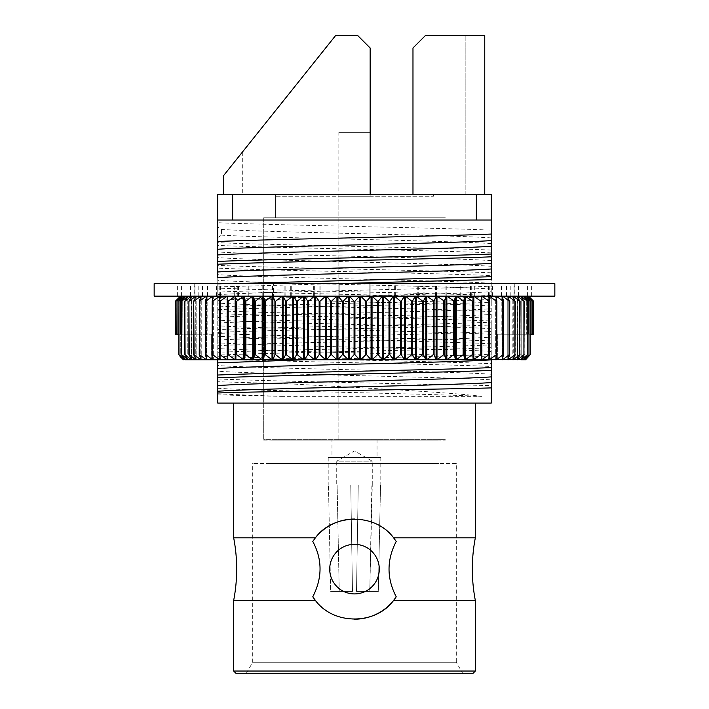 <?xml version="1.0" encoding="UTF-8"?>
<svg xmlns="http://www.w3.org/2000/svg" width="709" height="709" viewBox="0 0 709 709"><rect width="100%" height="100%" fill="white"/><g stroke="black" fill="none" stroke-linecap="round" stroke-linejoin="round"><path stroke-width="0.53" stroke-dasharray="3.54 2.66" d="M217.76 394.878L281.305 396.366L217.76 393.92L217.76 403.084L491.24 403.084L491.24 379.891C451.225 376.984 257.775 374.113 217.76 371.206L217.76 359.002C271.91 361.439 437.09 364.027 491.24 366.464L491.24 379.891M491.24 366.464L491.24 363.664C437.09 361.315 271.91 358.657 217.76 356.246L217.76 359.002M491.24 220.02L232.641 220.02L232.641 194.47L491.24 194.47L491.24 220.02L217.76 220.02L491.24 220.02L491.24 363.664M217.76 277.662L217.778 306.882C272.043 304.507 437.081 301.866 491.24 299.446L491.231 279.523M491.24 299.446L491.24 302.238M217.76 309.665L217.778 329.596C272.052 327.221 437.081 324.589 491.24 322.17L491.222 302.238C436.957 304.613 271.919 307.245 217.76 309.665L217.76 306.882M491.24 322.17L491.24 324.952M217.76 332.388L217.778 352.311C272.052 349.945 437.081 347.304 491.24 344.884L491.222 324.952C436.948 327.328 271.919 329.969 217.76 332.388L217.76 329.596M491.24 344.884L491.24 347.676M491.24 359.844L491.222 347.676C436.948 350.042 271.919 352.683 217.76 355.103L217.76 352.311M217.769 284.158L231.905 283.627M217.76 286.95L335.986 283.627M217.76 378.961C254.38 380.6 341.454 382.337 410.954 384.003L292.525 384.003L217.76 381.717L217.76 371.206M491.24 343.741C437.09 341.304 271.91 338.725 217.76 336.288L217.76 313.564C271.91 316.001 437.09 318.589 491.24 321.026M491.24 340.94C437.09 338.601 271.91 335.942 217.76 333.522M491.24 318.226C437.09 315.886 271.91 313.218 217.76 310.808L217.76 313.564M491.24 298.312C437.09 295.866 271.91 293.287 217.76 290.85L217.76 268.126C271.91 270.572 437.09 273.151 491.24 275.588M491.24 295.511C437.09 293.163 271.91 290.504 217.76 288.093M491.24 272.788C437.09 270.448 271.91 267.789 217.76 265.37L217.76 268.126M491.24 252.874C437.09 250.437 271.91 247.849 217.76 245.411L217.76 222.697C271.91 225.134 437.09 227.713 491.24 230.159M491.24 250.073C437.09 247.733 271.91 245.066 217.76 242.655M232.641 194.47L217.76 194.47L217.76 222.697M217.76 355.103L217.76 359.755M217.76 265.37L217.76 245.411M217.76 310.808L217.76 290.85M217.76 356.246L217.76 336.288M217.76 393.92L217.76 381.717M410.954 384.003L491.24 385.572M281.305 396.366L481.579 396.366C448.77 392.104 362.521 387.983 292.525 384.003M465.848 194.47L465.848 35.45L465.848 194.47L484.752 194.47L412.975 194.47L484.752 194.47L484.752 35.45L425.497 35.45L412.975 47.973L425.497 35.45L465.848 35.45L425.497 35.45L412.975 47.973L412.975 194.47L412.975 47.973L412.975 194.47L465.848 194.47M329.712 569.123A24.788 24.788 0 0 0 366.899 590.588A24.788 24.788 0 0 0 366.899 547.649A24.788 24.788 0 0 0 329.712 569.123A24.788 24.788 0 0 0 366.899 590.588A24.788 24.788 0 0 0 366.899 547.649A24.788 24.788 0 0 0 329.712 569.123A24.788 24.788 0 0 0 366.899 590.588A24.788 24.788 0 0 0 366.899 547.649A24.788 24.788 0 0 0 329.712 569.123M475.331 600.426L393.601 600.426L396.234 596.81C386.618 578.358 386.618 559.897 396.234 541.428A50.082 50.082 0 0 0 312.766 541.428C322.373 559.88 322.373 578.331 312.766 596.81A50.082 50.082 0 0 0 396.234 596.81A50.082 50.082 0 0 1 393.601 600.426C374.724 625.214 334.426 625.347 315.399 600.426L233.669 600.426M332.299 614.021A50.082 50.082 0 0 1 312.766 596.81L315.399 600.426M233.669 537.812L315.399 537.812L312.766 541.428A50.082 50.082 0 0 1 315.399 537.812C334.276 513.032 374.574 512.891 393.601 537.812L396.234 541.428A50.082 50.082 0 0 0 376.701 524.217M332.707 614.216A50.082 50.082 0 0 0 354.465 619.205M376.293 524.022A50.082 50.082 0 0 0 354.535 519.032M335.676 35.45L357.628 35.45L335.676 35.45L357.628 35.45L370.151 47.973L357.628 35.45L370.151 47.973L370.151 194.47L370.151 47.973L370.151 194.47L223.521 194.47L370.151 194.47M475.331 537.812L393.601 537.812M456.304 463.438L252.696 463.438L456.304 463.438L456.304 662.277L252.696 662.277L456.304 662.277L462.809 673.55L236.168 673.55M462.809 673.55L246.191 673.55L252.696 662.277L252.696 463.438M269.978 463.438L439.022 463.438L269.978 463.438L269.978 440.147L439.022 440.147L269.978 440.147M263.721 440.147L445.279 440.147L263.721 440.147L263.721 217.76L445.279 217.76L263.721 217.76L263.721 439.651L445.279 439.651L263.721 439.651M275.615 194.47L433.385 194.47L275.615 194.47L275.615 217.76L433.385 217.76L275.615 217.76L433.385 217.76L275.615 217.76L275.615 196.225L433.385 196.225L275.615 196.225M232.641 220.02L217.76 220.02M476.359 194.47L476.359 220.02M484.752 194.47L412.975 194.47M233.669 403.084L475.331 403.084L233.669 403.084M481.579 396.366C456.951 395.161 405.628 393.823 354.5 392.591C295.485 391.138 238.357 389.702 217.76 388.248M491.24 374.219C451.225 371.312 257.775 368.432 217.76 365.525M304.773 359.755L458.2 355.67L491.24 354.172M217.76 340.143C257.775 337.236 451.225 334.356 491.24 331.449M217.76 345.815C257.775 342.908 451.225 340.036 491.24 337.129M217.76 317.419C257.775 314.512 451.225 311.641 491.24 308.734M217.76 323.1C257.775 320.193 451.225 317.322 491.24 314.415M217.76 294.705C257.775 291.798 451.225 288.926 491.24 286.019M217.76 300.386C257.775 297.479 451.225 294.598 491.24 291.691M491.24 237.905C452.493 235.087 267.825 232.268 221.554 229.468L217.76 227.048M217.76 237.559L221.554 235.149L221.554 229.468M491.24 243.586C452.493 240.768 267.825 237.949 221.554 235.149M491.24 260.628C451.225 257.721 257.775 254.85 217.76 251.943M491.24 266.309C451.225 263.402 257.775 260.522 217.76 257.615M491.24 283.343C451.225 280.436 257.775 277.565 217.76 274.658M491.24 289.024C451.225 286.117 257.775 283.245 217.76 280.339M491.24 306.066C451.225 303.16 257.775 300.279 217.76 297.372M491.24 311.738C451.225 308.832 257.775 305.96 217.76 303.053M491.24 328.781C451.225 325.874 257.775 323.003 217.76 320.096M491.24 334.462C451.225 331.555 257.775 328.675 217.76 325.768M491.24 357.176C451.225 354.27 257.775 351.398 217.76 348.491M491.24 351.496C451.225 348.589 257.775 345.717 217.76 342.81M338.849 132.37L370.151 132.37L338.849 132.37L338.849 439.651L370.151 439.651L338.849 439.651L370.151 439.651L338.849 439.651L338.849 196.225L370.151 196.225L338.849 196.225M263.721 217.76L445.279 217.76L263.721 217.76M352.497 591.412L330.669 591.412L352.497 591.412L330.669 591.412L328.471 484.974L330.669 591.412L352.497 591.412L350.742 484.974L328.471 484.974L350.742 484.974L352.497 591.412L350.742 484.974L336.722 484.974L358.258 484.974L356.503 591.412L369.77 591.412L372.278 484.974L358.258 484.974L380.529 484.974L358.258 484.974L371.879 484.974L369.77 591.412L356.503 591.412L378.331 591.412L369.77 591.412L378.331 591.412L380.529 484.974L378.331 591.412L356.503 591.412L358.258 484.974L350.742 484.974L358.258 484.974L350.742 484.974L352.497 591.412M372.278 484.974L372.278 461.187L354.5 450.915L336.722 461.187L372.278 461.187L336.722 461.187L336.722 484.974M328.205 457.429L380.795 457.429L328.205 457.429L328.205 484.974M380.529 484.974L371.879 484.974L380.529 484.974M331.963 457.429L377.037 457.429L331.963 457.429L331.963 439.651L377.037 439.651L331.963 439.651M339.23 591.412L337.121 484.974L339.23 591.412M358.258 484.974L356.503 591.412L358.258 484.974M337.121 484.974L328.471 484.974L337.121 484.974M273.408 296.149L531.706 296.149L177.294 296.149L273.408 296.149L273.408 283.627L263.057 283.627L531.706 283.627L273.408 283.627M248.832 296.149L248.832 283.627M238.49 296.149L238.49 283.627M220.41 296.149L220.41 283.627M234.652 296.149L234.652 283.627M216.768 296.149L216.768 283.627M202.526 296.149L202.526 283.627M190.889 296.149L190.889 283.627M207.631 296.149L207.631 283.627M198.183 296.149L198.183 283.627M181.442 296.149L181.442 283.627M177.383 296.149L177.383 283.627M194.993 296.149L194.993 283.627M194.895 296.149L194.895 283.627M177.294 296.149L177.294 283.627M181.212 296.149L181.212 283.627M197.962 296.149L197.962 283.627M207.232 296.149L207.232 283.627M190.499 296.149L190.499 283.627M202.012 296.149L202.012 283.627M216.254 296.149L216.254 283.627M233.988 296.149L233.988 283.627M219.755 296.149L219.755 283.627M237.728 296.149L237.728 283.627M248.079 296.149L248.079 283.627M272.54 296.149L272.54 283.627M262.197 296.149L262.197 283.627M284.885 296.149L284.885 283.627M290.327 296.149L290.327 283.627M319.112 296.149L319.112 283.627M313.67 296.149L313.67 283.627M338.849 296.149L338.849 283.627L338.849 296.149M369.15 296.149L369.15 283.627L369.15 296.149M394.346 296.149L394.346 283.627M388.904 296.149L388.904 283.627M417.752 296.149L417.752 283.627M423.193 296.149L423.193 283.627M445.943 296.149L445.943 283.627M435.592 296.149L435.592 283.627M460.168 296.149L460.168 283.627M470.51 296.149L470.51 283.627M488.59 296.149L488.59 283.627M474.348 296.149L474.348 283.627M492.232 296.149L492.232 283.627M506.474 296.149L506.474 283.627M518.111 296.149L518.111 283.627M501.369 296.149L501.369 283.627M510.817 296.149L510.817 283.627M527.558 296.149L527.558 283.627M531.617 296.149L531.617 283.627M514.007 296.149L514.007 283.627M514.105 296.149L514.105 283.627M531.706 296.149L531.706 283.627M527.788 296.149L527.788 283.627M511.038 296.149L511.038 283.627M501.768 296.149L501.768 283.627M518.501 296.149L518.501 283.627M506.988 296.149L506.988 283.627M492.746 296.149L492.746 283.627M475.012 296.149L475.012 283.627M489.245 296.149L489.245 283.627M471.272 296.149L471.272 283.627M460.921 296.149L460.921 283.627M436.46 296.149L436.46 283.627M446.803 296.149L446.803 283.627M424.115 296.149L424.115 283.627M418.673 296.149L418.673 283.627M389.888 296.149L389.888 283.627M395.33 296.149L395.33 283.627M370.151 296.149L370.151 283.627L370.151 296.149M339.85 296.149L339.85 283.627L339.85 296.149M154.154 296.149L554.846 296.149M154.154 283.627L554.846 283.627M320.096 296.149L320.096 283.627M291.248 296.149L291.248 283.627M314.654 296.149L314.654 283.627M285.807 296.149L285.807 283.627M263.057 296.149L263.057 283.627M183.383 359.755L497.727 359.755L183.383 359.755L393.53 359.755L389.861 354.748L389.861 301.157L389.002 301.157L389.002 354.748L383.347 359.755L383.347 296.149L389.002 301.157M389.861 354.748L389.002 354.748M389.861 301.157L393.53 296.149L393.53 359.755L404.547 359.755L401.267 354.748L401.267 301.157L400.417 301.157L400.417 354.748L394.514 359.755L394.514 296.149L400.417 301.157M401.267 354.748L400.417 354.748M401.267 301.157L404.547 296.149L404.547 359.755L517.216 359.755L520.096 354.748L520.096 301.157L519.759 354.748L513.245 359.755L513.245 296.149L517.216 296.149L513.245 296.149L519.759 301.157M515.283 354.748L508.238 359.755L508.238 296.149L507.759 296.149L507.759 359.755L509.789 354.748L502.566 359.755L502.566 296.149L502.034 296.149L502.034 359.755L503.62 354.748L496.265 359.755L496.265 296.149L495.68 296.149L495.68 359.755L496.823 354.748L489.361 359.755L489.361 296.149L488.723 296.149L488.723 359.755L489.414 354.748L481.872 359.755L481.872 296.149L481.189 296.149L481.189 359.755L481.42 354.748L473.842 359.755L473.842 296.149L473.116 296.149L473.116 359.755L472.894 354.748L465.299 359.755L465.299 296.149L464.528 296.149L464.528 359.755L463.854 354.748L463.854 301.157L464.528 296.149L473.116 296.149L465.299 296.149L472.229 301.157L472.894 301.157L473.116 296.149L481.189 296.149L473.842 296.149L480.799 301.157L481.42 301.157L481.189 296.149L488.723 296.149L481.872 296.149L488.838 301.157L489.414 301.157L488.723 296.149L495.68 296.149L489.361 296.149L496.291 301.157L496.823 301.157L495.68 296.149L502.034 296.149L496.265 296.149L503.142 301.157L503.62 301.157L502.034 296.149L507.759 296.149L502.566 296.149L509.354 301.157L507.759 296.149L512.829 296.149L508.238 296.149L515.283 301.157L513.245 296.149L512.829 359.755L515.283 354.748L515.283 301.157M520.096 301.157L517.216 296.149L520.911 296.149L517.57 296.149L523.916 301.157L520.911 296.149L523.889 296.149L521.204 296.149L527.345 301.157L523.889 296.149L526.14 296.149L524.119 296.149L530.199 301.157L526.14 296.149L527.664 296.149L526.14 296.149L526.14 334.214L531.972 334.214L532.087 301.157L527.664 296.149L527.664 334.214L533.15 334.214L533.203 301.157L528.435 296.149L527.762 296.149L528.435 296.149L528.435 334.214L533.558 334.214L533.558 301.157L528.471 296.149L528.435 334.214L533.203 334.214L533.203 301.157M525.617 359.755L497.727 359.755L497.727 334.214L501.219 334.214L497.727 334.214L497.727 359.755L525.617 359.755L524.119 359.755L524.119 296.149L523.889 359.755L521.204 359.755L521.204 296.149L520.911 359.755L517.57 359.755L517.216 296.149L517.216 359.755L523.916 354.748L523.916 301.157M530.199 354.748L523.889 359.755L527.567 354.748L527.567 301.157M524.199 301.157L524.199 354.748L520.911 359.755L527.345 354.748L527.345 301.157M182.692 296.344L182.86 334.214L182.692 296.149L177.028 301.157L177.028 334.214L182.692 334.214L178.801 334.214M175.85 334.214L180.565 334.214L180.565 296.149L181.238 296.149L175.85 301.157L175.85 334.214L181.238 334.214L181.238 296.149L180.449 296.149L180.565 334.214L180.565 296.149L175.442 301.157L175.442 334.214L180.565 334.214L180.529 296.185M181.336 296.149L182.86 296.149L181.238 296.149L181.336 334.214L181.336 296.149L176.913 301.157L176.913 334.214L181.336 334.214L176.913 334.214L181.238 334.214L181.238 296.256M182.86 296.149L182.86 334.214L180.733 334.214L180.733 357.159L180.733 334.214L182.86 334.214L182.86 296.149L184.881 296.149L182.86 296.149L178.801 301.157L178.969 354.748L178.801 301.157M308.583 301.157L314.486 296.149L314.486 359.755L308.583 354.748L308.583 301.157L307.733 301.157L307.733 354.748L304.453 359.755L304.453 296.149L314.486 296.149L304.453 296.149L307.733 301.157M308.583 354.748L307.733 354.748M297.355 301.157L303.496 296.149L303.496 359.755L297.355 354.748L297.355 301.157L296.53 301.157L296.53 354.748L293.659 359.755L293.659 296.149L303.496 296.149L293.659 296.149L296.53 301.157M297.355 354.748L296.53 354.748M286.383 301.157L292.72 296.149L292.72 359.755L286.383 354.748L286.383 301.157L285.576 301.157L285.576 354.748L283.121 359.755L283.121 296.149L292.72 296.149L283.121 296.149L285.576 301.157M286.383 354.748L285.576 354.748M275.695 301.157L282.209 296.149L282.209 359.755L275.695 354.748L275.695 301.157L274.915 301.157L274.915 354.748L272.894 359.755L272.894 296.149L282.209 296.149L272.894 296.149L274.915 301.157M275.695 354.748L274.915 354.748M265.352 301.157L272.008 296.149L272.008 359.755L265.352 354.748L265.352 301.157L264.59 301.157L264.59 354.748L263.012 359.755L263.012 296.149L272.008 296.149L263.012 296.149L264.59 301.157M265.352 354.748L264.59 354.748M255.382 301.157L262.162 296.149L262.162 359.755L255.382 354.748L255.382 301.157L254.655 301.157L254.655 354.748L253.53 359.755L253.53 296.149L262.162 296.149L253.53 296.149L254.655 301.157M255.382 354.748L254.655 354.748M245.846 301.157L252.714 296.149L252.714 359.755L245.846 354.748L245.846 301.157L245.146 301.157L245.146 354.748L244.472 359.755L244.472 296.149L252.714 296.149L244.472 296.149L245.146 301.157M245.846 354.748L245.146 354.748M236.771 301.157L243.701 296.149L243.701 359.755L236.771 354.748L236.771 301.157L236.106 301.157L235.884 359.755L235.884 296.149L243.701 296.149L235.884 296.149L236.106 301.157M236.771 354.748L236.106 354.748M228.201 301.157L235.158 296.149L235.158 359.755L228.201 354.748L228.201 301.157L227.58 301.157L227.811 359.755L227.811 296.149L235.158 296.149L227.811 296.149L227.58 301.157M228.201 354.748L227.58 354.748M220.162 301.157L227.128 296.149L227.128 359.755L220.162 354.748L220.162 301.157L219.586 301.157L219.586 354.748L220.277 359.755L220.277 296.149L227.128 296.149L220.277 296.149L219.586 301.157M220.162 354.748L219.586 354.748M212.709 301.157L219.639 296.149L219.639 359.755L212.709 354.748L212.709 301.157L212.177 301.157L212.177 354.748L213.32 359.755L213.32 296.149L219.639 296.149L213.32 296.149L212.177 301.157M212.709 354.748L212.177 354.748M205.858 301.157L212.735 296.149L212.735 359.755L205.858 354.748L205.858 301.157L205.38 301.157L205.38 354.748L206.966 359.755L206.966 296.149L212.735 296.149L206.966 296.149L205.38 301.157M205.858 354.748L205.38 354.748M199.646 301.157L206.434 296.149L206.434 359.755L199.646 354.748L199.211 301.157L199.211 354.748L201.241 359.755L201.241 296.149L206.434 296.149L201.241 296.149L199.211 301.157M194.098 301.157L200.762 296.149L200.762 359.755L194.098 354.748L193.717 301.157L193.717 354.748L196.171 359.755L196.171 296.149L200.762 296.149L196.171 296.149L193.717 301.157M189.241 301.157L195.755 296.149L195.755 359.755L189.241 354.748L188.904 301.157L188.904 354.748L191.785 359.755L191.785 296.149L195.755 296.149L191.785 296.149L188.904 301.157M181.655 301.157L187.796 296.149L187.796 359.755L181.655 354.748L181.433 301.157L181.433 354.748L185.111 359.755L185.111 296.149L187.796 296.149L185.111 296.149L181.433 301.157M185.084 301.157L191.43 296.149L191.43 359.755L185.084 354.748L184.801 301.157L184.801 354.748L188.089 359.755L188.089 296.149L191.43 296.149L188.089 296.149L184.801 301.157M319.998 301.157L325.653 296.149L325.653 359.755L319.998 354.748L319.998 301.157L319.139 301.157L319.139 354.748L315.47 359.755L315.47 296.149L325.653 296.149L315.47 296.149L319.139 301.157M319.998 354.748L319.139 354.748M331.564 301.157L336.943 296.149L336.943 359.755L331.564 354.748L331.564 301.157L330.695 301.157L330.695 354.748L326.645 359.755L326.645 296.149L336.943 296.149L326.645 296.149L330.695 301.157M331.564 354.748L330.695 354.748M463.854 301.157L456.286 296.149L446.838 296.149L453.618 301.157L454.345 301.157L455.47 296.149L464.528 296.149L456.286 296.149L456.286 359.755L463.154 354.748L463.154 301.157M444.41 301.157L445.988 296.149L436.992 296.149L444.41 301.157L444.41 354.748L443.648 354.748L443.648 301.157M434.085 301.157L436.106 296.149L426.791 296.149L434.085 301.157L434.085 354.748L433.305 354.748L433.305 301.157M423.424 301.157L425.879 296.149L416.28 296.149L422.617 301.157L423.424 301.157L423.424 354.748L422.617 354.748L422.617 301.157M412.47 301.157L415.341 296.149L405.504 296.149L411.645 301.157L412.47 301.157L412.47 354.748L411.645 354.748L411.645 301.157M404.547 296.149L372.057 296.149L377.436 301.157L378.305 301.157L382.355 296.149L404.547 296.149M366.65 301.157L371.064 296.149L360.695 296.149L365.773 301.157L366.65 301.157L366.65 354.748L365.773 354.748L360.695 359.755L360.695 296.149L349.307 296.149L372.057 296.149L371.064 296.149L371.064 359.755L366.65 354.748M343.227 301.157L348.305 296.149L348.305 359.755L343.227 354.748L343.227 301.157L342.35 301.157L342.35 354.748L337.936 359.755L337.936 296.149L348.305 296.149L337.936 296.149L342.35 301.157M343.227 354.748L342.35 354.748M354.934 354.748L354.066 354.748L354.066 301.157L354.934 301.157L359.693 296.149L359.693 359.755L354.934 354.748L354.934 301.157M354.5 296.149L207.781 296.149L354.5 296.149M211.273 334.214L211.273 359.755L211.273 334.214L180.733 334.214L211.273 334.214M528.435 296.149L528.435 334.214L533.15 334.214M531.972 334.214L527.664 334.214L532.087 334.214L532.087 301.157M178.969 301.157L184.881 296.149L184.881 359.755L178.969 354.748M528.267 357.159L528.267 334.214L526.14 334.214L528.267 334.214L528.267 357.159M497.727 334.214L528.267 334.214L497.727 334.214M533.203 334.214L528.471 334.214L528.471 296.185M532.087 334.214L527.664 334.214L527.664 296.149M530.199 301.157L530.199 334.214L526.14 334.214L526.14 296.149M422.617 354.748L416.28 359.755L416.28 296.149L426.791 296.149L425.879 296.149L425.879 359.755L423.424 354.748M372.057 296.149L382.355 296.149L382.355 359.755L378.305 354.748L377.436 354.748L372.057 359.755L372.057 296.149M175.85 301.157L180.565 296.149M354.066 354.748L349.307 359.755L349.307 296.149L348.305 296.149L349.307 296.149L354.066 301.157M531.972 301.157L526.308 296.149L526.308 334.214L526.308 296.344M533.15 301.157L527.762 296.149L527.762 334.214L527.762 296.256M514.902 354.748L514.902 301.157M509.789 354.748L509.789 301.157M509.354 354.748L509.354 301.157M503.62 354.748L503.62 301.157M503.142 354.748L503.142 301.157M496.823 354.748L496.823 301.157M496.291 354.748L496.291 301.157M489.414 354.748L489.414 301.157M488.838 354.748L488.838 301.157M481.42 354.748L481.42 301.157M480.799 354.748L480.799 301.157M472.894 354.748L472.894 301.157M472.229 354.748L472.229 301.157M463.854 354.748L463.154 354.748M444.41 354.748L445.988 359.755L445.988 296.149L455.47 296.149L455.47 359.755L454.345 354.748L454.345 301.157M454.345 354.748L453.618 354.748L453.618 301.157M411.645 354.748L405.504 359.755L405.504 296.149L415.341 296.149L415.341 359.755L412.47 354.748M433.305 354.748L426.791 359.755L426.791 296.149L436.992 296.149L436.106 296.149L436.106 359.755L434.085 354.748M443.648 354.748L436.992 359.755L436.992 296.149L446.838 296.149L446.838 359.755L453.618 354.748M523.889 359.755L523.889 296.149M524.119 359.454L524.119 296.459M520.911 359.755L520.911 296.149M521.204 359.321L521.204 296.584M517.216 359.755L517.216 296.149M517.57 359.153L517.57 296.761M512.829 359.755L512.829 296.149M513.245 358.922L513.245 296.982M507.759 359.755L507.759 296.149M508.238 358.603L508.238 297.301M502.034 359.755L502.034 296.149M502.566 358.098L502.566 297.807M495.68 359.755L495.68 296.149M496.265 357.212L496.265 298.702M488.723 359.755L488.723 296.149M489.361 355.129L489.361 300.776M481.189 359.755L481.189 296.149M530.031 354.748L530.031 301.157M185.111 296.149L185.111 359.755M188.089 296.149L188.089 359.755M191.785 296.149L191.785 359.755M196.171 296.149L196.171 359.755M201.241 296.149L200.762 296.149L201.241 296.149L201.241 359.755M206.966 296.149L206.434 296.149L206.966 296.149L206.966 359.755M213.32 296.149L212.735 296.149L213.32 296.149L213.32 359.755M220.277 296.149L219.639 296.149L220.277 296.149L220.277 359.755M227.811 296.149L227.128 296.149L227.811 296.149L227.811 359.755M235.884 296.149L235.158 296.149L235.884 296.149M244.472 296.149L243.701 296.149L244.472 296.149M253.53 296.149L252.714 296.149L253.53 296.149M263.012 296.149L262.162 296.149L263.012 296.149M272.894 296.149L272.008 296.149L272.894 296.149M283.121 296.149L282.209 296.149L283.121 296.149M293.659 296.149L292.72 296.149L293.659 296.149M304.453 296.149L303.496 296.149L304.453 296.149M315.47 296.149L314.486 296.149L315.47 296.149M326.645 296.149L325.653 296.149L326.645 296.149M337.936 296.149L336.943 296.149L337.936 296.149M219.639 355.129L219.639 300.776M212.735 357.212L212.735 298.702M206.434 358.098L206.434 297.807M200.762 358.603L200.762 297.301M195.755 358.922L195.755 296.982M191.43 359.153L191.43 296.761M187.796 359.321L187.796 296.584M184.881 359.454L184.881 296.459M378.305 354.748L378.305 301.157M175.797 334.214L175.797 301.157M377.436 354.748L377.436 301.157M365.773 354.748L365.773 301.157M475.331 671.042L233.669 671.042M439.022 440.147L439.022 463.438M445.279 439.651L445.279 440.147M433.385 194.47L433.385 196.225M242.31 152.205L242.31 194.47M370.151 196.225L370.151 132.37M380.795 457.429L380.795 484.974M377.037 439.651L377.037 457.429M194.222 283.627L194.222 296.149M514.778 283.627L514.778 296.149M207.781 296.149L207.781 334.214M501.219 296.149L501.219 334.214"/><path stroke-width="1.06" d="M217.76 377.817L217.76 403.084L491.24 403.084L491.222 370.39C436.966 372.766 271.919 375.398 217.76 377.817L217.76 375.034M491.24 234.05C437.09 236.496 271.91 239.075 217.76 241.512L217.76 220.02L476.359 220.02L476.359 194.47L491.24 194.47L491.24 279.523L335.986 283.627M217.76 359.755L217.778 375.034C272.034 372.659 437.081 370.018 491.24 367.599L491.24 359.755M491.24 367.599L491.24 370.39M231.905 283.627L491.24 276.732M491.231 256.809C437.019 259.166 271.919 261.816 217.76 264.235L217.76 261.435C271.972 259.077 437.081 256.428 491.24 254.017M217.76 264.235L217.76 277.662C257.775 274.755 451.225 271.884 491.24 268.977M217.76 241.512L217.769 261.435M217.76 220.02L217.76 194.47L232.641 194.47L232.641 220.02M491.24 387.903C438.189 389.56 260.85 391.279 217.76 392.999M412.975 194.47L412.975 47.973L425.497 35.45L484.752 35.45L484.752 194.47M329.712 569.123A24.788 24.788 0 0 0 366.899 590.588A24.788 24.788 0 0 0 366.899 547.649A24.788 24.788 0 0 0 329.712 569.123M354.465 619.205A50.082 50.082 0 0 0 393.601 600.426C375.619 625.099 333.505 625.214 315.399 600.426L312.766 596.81C322.462 577.906 322.462 559.445 312.766 541.428L315.399 537.812C333.381 513.139 375.495 513.024 393.601 537.812L475.331 537.812C471.325 558.683 471.325 579.554 475.331 600.426L475.331 671.042L472.832 673.55L246.191 673.55M475.331 600.426L393.601 600.426L396.234 596.81C386.635 578.367 386.635 559.906 396.234 541.428L393.601 537.812M354.535 519.032A50.082 50.082 0 0 0 315.399 537.812L233.669 537.812L233.669 403.084M370.151 194.47L370.151 47.973L357.628 35.45L335.676 35.45L223.521 175.69L335.676 35.45M315.399 600.426L233.669 600.426L233.669 671.042L475.331 671.042M233.669 671.042L236.168 673.55L472.832 673.55M476.359 220.02L491.24 220.02M476.359 194.47L232.641 194.47M217.76 385.572C257.775 382.665 451.225 379.794 491.24 376.887M217.76 391.253C257.775 388.346 451.225 385.474 491.24 382.568M217.76 362.857L304.773 359.755M217.76 368.538C257.775 365.631 451.225 362.751 491.24 359.844M217.76 271.99C257.775 269.074 451.225 266.203 491.24 263.296M217.76 249.267C257.775 246.36 451.225 243.488 491.24 240.581M217.76 254.948C257.775 252.041 451.225 249.169 491.24 246.262M354.5 296.149L154.154 296.149L154.154 283.627L554.846 283.627L554.846 296.149L354.5 296.149M523.889 359.755L521.204 359.755L527.345 354.748L527.345 301.157L527.567 354.748L523.889 359.755L525.617 359.755L530.199 354.748L525.617 359.755M472.229 301.157L465.299 296.149L465.299 359.755L473.116 359.755L473.116 296.149L472.894 301.157L472.229 301.157L472.229 354.748L472.894 354.748L472.894 301.157M472.894 354.748L473.116 359.755L480.799 354.748L480.799 301.157L473.842 296.149L473.842 359.755L521.204 359.321M480.799 301.157L481.42 301.157L481.189 296.149M488.838 301.157L481.872 296.149L481.872 359.755L488.838 354.748L488.838 301.157L489.414 301.157L488.723 296.149M489.361 355.129L489.361 359.755L496.291 354.748L496.291 301.157L489.361 296.149L489.361 300.776M496.291 301.157L496.823 301.157L495.68 296.149M496.265 357.212L496.265 359.755L503.142 354.748L503.142 301.157L496.265 296.149L496.265 298.702M503.142 301.157L503.62 301.157L502.034 296.149M502.566 358.098L502.566 359.755L509.354 354.748L509.354 301.157L502.566 296.149L502.566 297.807M509.354 301.157L507.759 296.149M508.238 358.603L508.238 359.755L514.902 354.748L514.902 301.157L508.238 296.149L508.238 297.301M514.902 301.157L512.829 296.149M513.245 358.922L513.245 359.755L519.759 354.748L519.759 301.157L513.245 296.149L513.245 296.982M519.759 301.157L517.216 296.149M517.57 359.153L517.57 359.755L523.916 354.748L523.916 301.157L517.57 296.149L517.57 296.761M523.916 301.157L520.911 296.149M527.345 301.157L521.204 296.584M523.889 296.149L527.567 301.157M524.119 359.454L530.031 354.748L530.031 301.157L524.119 296.459M530.031 301.157L526.14 296.149M533.15 334.214L533.203 301.157L533.15 334.214L531.972 334.214L531.972 301.157L526.308 296.344M531.972 301.157L527.664 296.149M472.229 354.748L465.299 359.755L416.28 359.755L422.617 354.748L422.617 301.157L423.424 301.157L423.424 354.748L425.879 359.755L425.879 296.149L423.424 301.157M422.617 354.748L423.424 354.748M422.617 301.157L416.28 296.149L416.28 359.755L405.504 359.755L411.645 354.748L411.645 301.157L412.47 301.157L412.47 354.748L415.341 359.755L415.341 296.149L412.47 301.157M411.645 354.748L412.47 354.748M411.645 301.157L405.504 296.149L405.504 359.755L326.645 359.755L330.695 354.748L330.695 301.157L331.564 301.157L331.564 354.748L336.943 359.755L336.943 296.149L331.564 301.157M330.695 354.748L331.564 354.748M330.695 301.157L326.645 296.149L326.645 359.755L315.47 359.755L319.139 354.748L319.139 301.157L319.998 301.157L319.998 354.748L325.653 359.755L325.653 296.149L319.998 301.157M319.139 354.748L319.998 354.748M319.139 301.157L315.47 296.149L315.47 359.755L304.453 359.755L307.733 354.748L307.733 301.157L308.583 301.157L308.583 354.748L314.486 359.755L314.486 296.149L308.583 301.157M307.733 354.748L308.583 354.748M307.733 301.157L304.453 296.149L304.453 359.755L293.659 359.755L296.53 354.748L296.53 301.157L297.355 301.157L297.355 354.748L303.496 359.755L303.496 296.149L297.355 301.157M296.53 354.748L297.355 354.748M296.53 301.157L293.659 296.149L293.659 359.755L283.121 359.755L285.576 354.748L285.576 301.157L286.383 301.157L286.383 354.748L292.72 359.755L292.72 296.149L286.383 301.157M285.576 354.748L286.383 354.748M285.576 301.157L283.121 296.149L283.121 359.755L272.894 359.755L274.915 354.748L274.915 301.157L275.695 301.157L275.695 354.748L282.209 359.755L282.209 296.149L275.695 301.157M274.915 354.748L275.695 354.748M274.915 301.157L272.894 296.149L272.894 359.755L263.012 359.755L264.59 354.748L264.59 301.157L265.352 301.157L265.352 354.748L272.008 359.755L272.008 296.149L265.352 301.157M264.59 354.748L265.352 354.748M264.59 301.157L263.012 296.149L263.012 359.755L253.53 359.755L254.655 354.748L254.655 301.157L255.382 301.157L255.382 354.748L262.162 359.755L262.162 296.149L255.382 301.157M254.655 354.748L255.382 354.748M254.655 301.157L253.53 296.149L253.53 359.755L244.472 359.755L245.146 354.748L245.146 301.157L245.846 301.157L245.846 354.748L252.714 359.755L252.714 296.149L245.846 301.157M245.146 354.748L245.846 354.748M245.146 301.157L244.472 296.149L244.472 359.755L235.884 359.755L236.106 301.157L236.771 301.157L236.771 354.748L243.701 359.755L243.701 296.149L236.771 301.157M236.106 354.748L236.771 354.748M236.106 301.157L235.884 359.755L227.811 359.755L227.58 301.157L228.201 301.157L228.201 354.748L235.158 359.755L235.158 296.149L228.201 301.157M227.58 354.748L228.201 354.748M227.811 359.755L220.277 359.755L219.586 354.748L219.586 301.157L220.162 301.157L220.162 354.748L227.128 359.755L227.128 296.149L220.162 301.157M219.586 354.748L220.162 354.748M220.277 359.755L213.32 359.755L212.177 354.748L212.177 301.157L212.709 301.157L212.709 354.748L219.639 359.755L219.639 355.129M212.177 354.748L212.709 354.748M213.32 359.755L206.966 359.755L205.38 354.748L205.38 301.157L205.858 301.157L205.858 354.748L212.735 359.755L212.735 357.212M205.38 354.748L205.858 354.748M206.966 359.755L201.241 359.755L199.211 354.748L199.646 301.157L199.646 354.748L206.434 359.755L206.434 358.098M183.383 359.755L180.733 357.159L183.383 359.755L184.881 359.454M201.241 359.755L200.762 358.603M178.969 354.748L178.969 301.157L178.801 354.748L180.733 357.159L178.969 354.748L184.881 359.755L200.762 359.755L194.098 354.748L193.717 301.157L196.171 296.149M528.551 296.149L533.558 301.157L533.558 334.214L533.558 301.157L528.471 296.185M532.087 334.214L532.087 301.157M176.913 334.214L177.028 301.157L177.028 334.214L175.85 334.214L175.797 301.157L180.565 296.149M175.85 334.214L175.797 301.157M178.801 334.214L177.028 334.214M182.692 296.344L177.028 301.157M180.529 296.185L175.442 301.157L175.442 334.214L175.442 301.157L180.449 296.149M530.031 354.748L530.199 301.157M185.111 359.755L181.433 354.748L181.433 301.157L181.655 354.748L187.796 359.321M188.089 359.755L184.801 354.748L184.801 301.157L185.084 354.748L191.43 359.755L191.43 359.153M196.171 359.755L193.717 354.748L193.717 301.157M191.785 359.755L188.904 354.748L188.904 301.157L189.241 354.748L195.755 359.755L195.755 358.922M342.35 301.157L337.936 296.149L337.936 359.755L342.35 354.748L342.35 301.157L343.227 301.157L343.227 354.748L348.305 359.755L348.305 296.149L343.227 301.157M342.35 354.748L343.227 354.748M354.066 301.157L349.307 296.149L349.307 359.755L354.066 354.748L354.066 301.157L354.934 301.157L354.934 354.748L359.693 359.755L359.693 296.149L354.934 301.157M354.066 354.748L354.934 354.748M365.773 301.157L360.695 296.149L360.695 359.755L365.773 354.748L365.773 301.157L366.65 301.157L366.65 354.748L371.064 359.755L371.064 296.149L366.65 301.157M365.773 354.748L366.65 354.748M377.436 301.157L372.057 296.149L372.057 359.755L377.436 354.748L377.436 301.157L378.305 301.157L378.305 354.748L382.355 359.755L382.355 296.149L378.305 301.157M377.436 354.748L378.305 354.748M400.417 301.157L394.514 296.149L394.514 359.755L400.417 354.748L400.417 301.157L401.267 301.157L401.267 354.748L404.547 359.755L404.547 296.149L401.267 301.157M400.417 354.748L401.267 354.748M389.002 301.157L383.347 296.149L383.347 359.755L389.002 354.748L389.002 301.157L389.861 301.157L389.861 354.748L393.53 359.755L393.53 296.149L389.861 301.157M389.002 354.748L389.861 354.748M531.972 334.214L530.199 334.214L530.199 354.748M227.58 301.157L227.811 296.149M219.586 301.157L220.277 296.149M212.177 301.157L213.32 296.149M219.639 300.776L219.639 296.149L212.709 301.157M205.38 301.157L206.966 296.149M212.735 298.702L212.735 296.149L205.858 301.157M199.211 301.157L201.241 296.149M206.434 297.807L206.434 296.149L199.646 301.157M200.762 297.301L200.762 296.149L194.098 301.157M188.904 301.157L191.785 296.149M195.755 296.982L195.755 296.149L189.241 301.157M184.801 301.157L188.089 296.149M191.43 296.761L191.43 296.149L185.084 301.157M181.433 301.157L185.111 296.149M187.796 296.584L181.655 301.157M178.801 301.157L182.86 296.149M184.881 296.459L178.969 301.157M176.913 301.157L181.336 296.149M181.238 296.256L175.85 301.157M533.15 301.157L527.762 296.256M528.435 296.149L533.203 301.157M463.154 354.748L463.854 354.748L464.528 359.755L464.528 296.149L463.854 301.157L456.286 296.149L456.286 359.755L463.154 354.748L463.154 301.157M453.618 354.748L454.345 354.748L455.47 359.755L455.47 296.149L454.345 301.157L446.838 296.149L446.838 359.755L453.618 354.748L453.618 301.157M443.648 354.748L444.41 354.748L445.988 359.755L445.988 296.149L444.41 301.157L436.992 296.149L436.992 359.755L443.648 354.748L443.648 301.157M433.305 354.748L434.085 354.748L436.106 359.755L436.106 296.149L434.085 301.157L426.791 296.149L426.791 359.755L433.305 354.748L433.305 301.157M434.085 354.748L434.085 301.157M444.41 354.748L444.41 301.157M454.345 354.748L454.345 301.157M463.854 354.748L463.854 301.157M480.799 354.748L481.42 354.748L481.42 301.157M488.838 354.748L489.414 354.748L489.414 301.157M496.291 354.748L496.823 354.748L496.823 301.157M503.142 354.748L503.62 354.748L503.62 301.157M509.354 354.748L509.789 301.157M514.902 354.748L515.283 301.157M523.916 354.748L524.199 301.157M519.759 354.748L520.096 301.157M481.42 354.748L481.189 359.755M489.414 354.748L488.723 359.755M496.823 354.748L495.68 359.755M503.62 354.748L502.034 359.755M509.789 354.748L507.759 359.755M515.283 354.748L512.829 359.755M520.096 354.748L517.216 359.755M524.199 354.748L520.911 359.755M233.669 600.426C237.675 579.554 237.675 558.683 233.669 537.812M223.521 175.69L223.521 194.47M475.331 403.084L475.331 537.812"/></g></svg>
